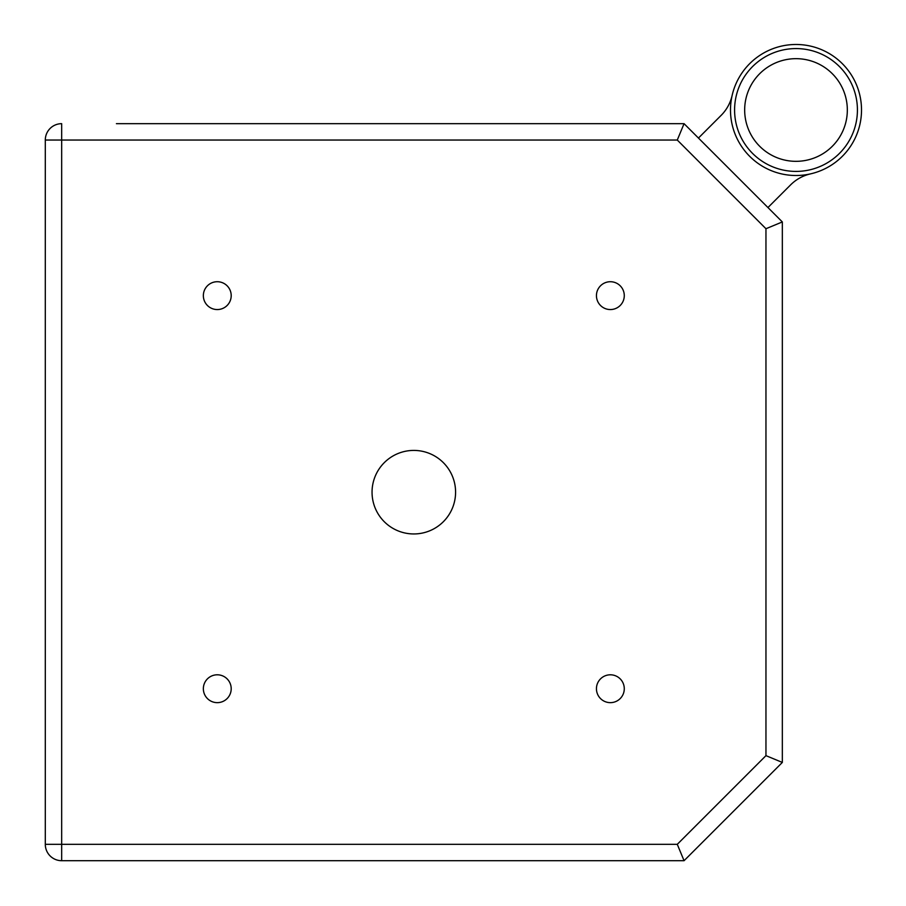 <?xml version="1.0" encoding="UTF-8"?>
<svg xmlns="http://www.w3.org/2000/svg" width="906" height="906" viewBox="0 0 906 906"><rect width="100%" height="100%" fill="white"/><g stroke="black" fill="none" stroke-linecap="round" stroke-linejoin="round"><path stroke-width="1.36" d="M217.27 674.8A13.918 13.918 0 0 0 203.352 688.73A13.918 13.918 0 0 0 217.27 702.648A13.918 13.918 0 0 0 231.2 688.73A13.918 13.918 0 0 0 217.27 674.8M217.27 281.721A13.918 13.918 0 0 0 203.352 295.639A13.918 13.918 0 0 0 217.27 309.558A13.918 13.918 0 0 0 231.2 295.639A13.918 13.918 0 0 0 217.27 281.721M610.361 281.721A13.918 13.918 0 0 0 596.442 295.639A13.918 13.918 0 0 0 610.361 309.558A13.918 13.918 0 0 0 624.279 295.639A13.918 13.918 0 0 0 610.361 281.721M610.361 674.8A13.918 13.918 0 0 0 596.442 688.73A13.918 13.918 0 0 0 610.361 702.648A13.918 13.918 0 0 0 624.279 688.73A13.918 13.918 0 0 0 610.361 674.8M413.815 450.418A41.767 41.767 0 0 0 372.049 492.185A41.767 41.767 0 0 0 413.815 533.951A41.767 41.767 0 0 0 455.582 492.185A41.767 41.767 0 0 0 413.815 450.418M787.914 59.309A51.325 51.325 0 0 1 846.691 101.914A51.325 51.325 0 0 1 804.086 160.69A51.325 51.325 0 0 1 745.31 118.086A51.325 51.325 0 0 1 787.914 59.309M860.7 99.683A65.515 65.515 0 0 1 806.317 174.688A65.515 65.515 0 0 1 731.312 120.317A65.515 65.515 0 0 1 785.683 45.3A65.515 65.515 0 0 1 860.7 99.683M116.421 123.669L684.064 123.669L782.331 221.936L782.331 762.433L684.064 860.7L61.676 860.7A16.376 16.376 0 0 1 45.3 844.324L45.3 140.045A16.376 16.376 0 0 1 61.676 123.669L61.676 844.324L677.28 844.324L684.064 860.7M677.28 844.324L765.955 755.649L782.331 762.433M765.955 755.649L765.955 228.72L782.331 221.936M684.064 123.669L677.28 140.045L45.3 140.045A16.376 16.376 0 0 1 61.676 123.669M732.116 95.492A40.951 40.951 0 0 1 721.142 115.368L698.458 138.052M767.948 207.542L790.632 184.858A40.951 40.951 0 0 1 810.508 173.884M651.312 123.669L645.015 123.669M445.22 123.669L443.464 123.669M407.406 123.669L293.838 123.669M261.222 123.669L257.27 123.669M222.525 123.669L219.626 123.669M200.77 123.669L194.552 123.669M170.69 123.669L169.864 123.669M144.779 123.669L142.378 123.669M130.6 123.669L126.194 123.669M786.329 49.343A61.415 61.415 0 0 1 856.657 100.328A61.415 61.415 0 0 1 805.672 170.645A61.415 61.415 0 0 1 735.355 119.671A61.415 61.415 0 0 1 786.329 49.343M806.317 174.688A65.515 65.515 0 0 1 731.312 120.317A65.515 65.515 0 0 1 785.683 45.3M765.955 228.72L677.28 140.045M61.676 844.324L61.676 860.7A16.376 16.376 0 0 1 45.3 844.324L61.676 844.324"/></g></svg>
